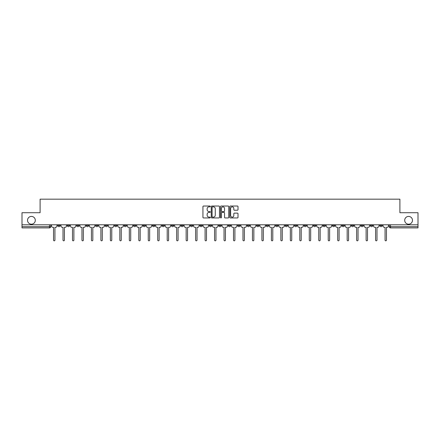 <?xml version="1.0" encoding="UTF-8"?>
<svg xmlns="http://www.w3.org/2000/svg" width="440" height="440" viewBox="0 0 440 440"><rect width="100%" height="100%" fill="white"/><g stroke="black" fill="none" stroke-linecap="round" stroke-linejoin="round"><path stroke-width="0.66" d="M210.287 206.443A0.418 0.418 0 0 0 209.869 206.024L203.538 206.024A0.594 0.594 0 0 0 202.939 206.624L202.939 217.349A0.594 0.594 0 0 0 203.538 217.943L209.869 217.943A0.418 0.418 0 0 0 210.287 217.531A0.418 0.418 0 0 0 209.869 217.113L209.049 217.113A1.909 1.909 0 0 1 207.141 215.204L207.141 214.308A1.909 1.909 0 0 1 209.049 212.405L209.869 212.405A0.418 0.418 0 0 0 210.287 211.987A0.418 0.418 0 0 0 209.869 211.569L209.049 211.569A1.909 1.909 0 0 1 207.141 209.66L207.141 208.769A1.909 1.909 0 0 1 209.049 206.861L209.869 206.861A0.418 0.418 0 0 0 210.287 206.443M404.701 220.303A3.889 3.889 0 0 0 408.59 224.191A3.889 3.889 0 0 0 412.473 220.303A3.889 3.889 0 0 0 408.59 216.42A3.889 3.889 0 0 0 404.701 220.303M27.527 220.303A3.889 3.889 0 0 0 31.411 224.191A3.889 3.889 0 0 0 35.299 220.303A3.889 3.889 0 0 0 31.411 216.42A3.889 3.889 0 0 0 27.527 220.303M370.337 224.796L370.337 225.467L372.768 225.467A1.216 1.216 0 0 1 371.553 226.677A1.216 1.216 0 0 1 370.337 225.467L370.337 224.796M313.506 224.796L313.506 225.467L315.937 225.467A1.216 1.216 0 0 1 314.721 226.677A1.216 1.216 0 0 1 313.506 225.467L313.506 224.796M304.034 224.796L304.034 225.467L306.46 225.467A1.216 1.216 0 0 1 305.25 226.677A1.216 1.216 0 0 1 304.034 225.467L304.034 224.796M247.203 224.796L247.203 225.467L249.629 225.467A1.216 1.216 0 0 1 248.419 226.677A1.216 1.216 0 0 1 247.203 225.467L247.203 224.796M237.732 224.796L237.732 225.467L240.157 225.467A1.216 1.216 0 0 1 238.942 226.677A1.216 1.216 0 0 1 237.732 225.467L237.732 224.796M228.256 224.796L228.256 225.467L230.687 225.467A1.216 1.216 0 0 1 229.471 226.677A1.216 1.216 0 0 1 228.256 225.467L228.256 224.796M209.314 224.796L209.314 225.467L211.745 225.467A1.216 1.216 0 0 1 210.529 226.677A1.216 1.216 0 0 1 209.314 225.467L209.314 224.796M190.372 225.467L190.372 224.796L190.372 225.467A1.216 1.216 0 0 0 191.582 226.677A1.216 1.216 0 0 1 190.372 225.467L192.797 225.467A1.216 1.216 0 0 1 191.582 226.677A1.216 1.216 0 0 0 192.797 225.467L192.797 224.796L192.797 225.467M180.901 225.467L180.901 224.796L180.901 225.467A1.216 1.216 0 0 0 182.111 226.677A1.216 1.216 0 0 1 180.901 225.467L183.326 225.467A1.216 1.216 0 0 1 182.111 226.677M171.424 225.467L171.424 224.796L171.424 225.467A1.216 1.216 0 0 0 172.639 226.677A1.216 1.216 0 0 1 171.424 225.467L173.855 225.467A1.216 1.216 0 0 1 172.639 226.677A1.216 1.216 0 0 0 173.855 225.467L173.855 224.796L173.855 225.467M161.953 224.796L161.953 225.467L164.384 225.467A1.216 1.216 0 0 1 163.169 226.677A1.216 1.216 0 0 1 161.953 225.467L161.953 224.796M152.482 224.796L152.482 225.467L154.913 225.467A1.216 1.216 0 0 1 153.698 226.677A1.216 1.216 0 0 1 152.482 225.467L152.482 224.796M143.011 224.796L143.011 225.467L145.437 225.467A1.216 1.216 0 0 1 144.227 226.677A1.216 1.216 0 0 1 143.011 225.467L143.011 224.796M133.54 225.467L133.54 224.796L133.54 225.467A1.216 1.216 0 0 0 134.75 226.677A1.216 1.216 0 0 1 133.54 225.467L135.966 225.467A1.216 1.216 0 0 1 134.75 226.677M114.593 225.467L114.593 224.796L114.593 225.467A1.216 1.216 0 0 0 115.808 226.677A1.216 1.216 0 0 1 114.593 225.467L117.024 225.467A1.216 1.216 0 0 1 115.808 226.677A1.216 1.216 0 0 0 117.024 225.467L117.024 224.796L117.024 225.467M105.122 225.467L105.122 224.796L105.122 225.467A1.216 1.216 0 0 0 106.337 226.677A1.216 1.216 0 0 1 105.122 225.467L107.553 225.467A1.216 1.216 0 0 1 106.337 226.677A1.216 1.216 0 0 0 107.553 225.467L107.553 224.796L107.553 225.467M95.651 225.467L95.651 224.796L95.651 225.467A1.216 1.216 0 0 0 96.866 226.677A1.216 1.216 0 0 1 95.651 225.467L98.082 225.467A1.216 1.216 0 0 1 96.866 226.677A1.216 1.216 0 0 0 98.082 225.467L98.082 224.796L98.082 225.467M86.18 225.467L86.18 224.796L86.18 225.467A1.216 1.216 0 0 0 87.395 226.677A1.216 1.216 0 0 1 86.18 225.467L88.605 225.467A1.216 1.216 0 0 1 87.395 226.677M76.709 225.467L76.709 224.796L76.709 225.467A1.216 1.216 0 0 0 77.918 226.677A1.216 1.216 0 0 1 76.709 225.467L79.134 225.467A1.216 1.216 0 0 1 77.918 226.677A1.216 1.216 0 0 0 79.134 225.467L79.134 224.796L79.134 225.467M67.232 225.467L67.232 224.796L67.232 225.467A1.216 1.216 0 0 0 68.448 226.677A1.216 1.216 0 0 1 67.232 225.467L69.663 225.467A1.216 1.216 0 0 1 68.448 226.677A1.216 1.216 0 0 0 69.663 225.467L69.663 224.796L69.663 225.467M237.419 210.227A0.594 0.594 0 0 0 238.013 209.632L238.013 206.624A0.594 0.594 0 0 0 237.419 206.024L230.384 206.024A0.594 0.594 0 0 0 229.79 206.624L229.79 217.349A0.594 0.594 0 0 0 230.384 217.943L237.419 217.943A0.594 0.594 0 0 0 238.013 217.349L238.013 213.714A0.594 0.594 0 0 0 237.419 213.12L234.41 213.12A0.594 0.594 0 0 0 233.811 213.714L233.811 215.518A1.595 1.595 0 0 1 232.216 217.113A1.595 1.595 0 0 1 230.626 215.518L230.626 208.456A1.595 1.595 0 0 1 232.216 206.861A1.595 1.595 0 0 1 233.811 208.456L233.811 209.632A0.594 0.594 0 0 0 234.41 210.227L237.419 210.227M22 224.796L22 212.713L40.095 212.713L40.095 199.172L399.905 199.172L399.905 212.713L418 212.713L418 224.796L22 224.796L22 226.677L50.721 226.677L50.721 224.796M219.478 206.624A0.594 0.594 0 0 0 218.884 206.024L211.849 206.024A0.594 0.594 0 0 0 211.255 206.624L211.255 217.349A0.594 0.594 0 0 0 211.849 217.943L218.884 217.943A0.594 0.594 0 0 0 219.478 217.349L219.478 206.624M221.117 206.024L228.151 206.024A0.594 0.594 0 0 1 228.745 206.624L228.745 217.349A0.594 0.594 0 0 1 228.151 217.943L225.143 217.943A0.594 0.594 0 0 1 224.543 217.349L224.543 212.999A0.594 0.594 0 0 0 223.949 212.405L221.953 212.405A0.594 0.594 0 0 0 221.359 212.999L221.359 217.531A0.418 0.418 0 0 1 220.941 217.943A0.418 0.418 0 0 1 220.523 217.531L220.523 206.624A0.594 0.594 0 0 1 221.117 206.024M389.279 224.796L389.279 226.677L418 226.677L418 227.893L390.495 227.893A1.216 1.216 0 0 1 389.279 226.677A1.216 1.216 0 0 0 390.495 227.893L390.495 224.796M418 224.796L418 226.677M49.506 224.796L49.506 227.893A1.216 1.216 0 0 0 50.721 226.677A1.216 1.216 0 0 1 49.506 227.893L22 227.893L22 226.677M382.239 224.796L382.239 225.467A1.216 1.216 0 0 1 381.024 226.677A1.216 1.216 0 0 1 379.808 225.467L382.239 225.467M379.808 224.796L379.808 225.467M372.768 224.796L372.768 225.467A1.216 1.216 0 0 1 371.553 226.677M363.292 224.796L363.292 225.467A1.216 1.216 0 0 1 362.082 226.677A1.216 1.216 0 0 1 360.866 225.467L363.292 225.467M360.866 224.796L360.866 225.467M353.82 224.796L353.82 225.467A1.216 1.216 0 0 1 352.605 226.677A1.216 1.216 0 0 1 351.395 225.467L353.82 225.467M351.395 224.796L351.395 225.467M344.35 224.796L344.35 225.467A1.216 1.216 0 0 1 343.134 226.677A1.216 1.216 0 0 1 341.918 225.467A1.216 1.216 0 0 0 343.134 226.677M341.918 224.796L341.918 225.467L344.35 225.467M334.879 224.796L334.879 225.467A1.216 1.216 0 0 1 333.663 226.677A1.216 1.216 0 0 1 332.448 225.467L334.879 225.467M332.448 224.796L332.448 225.467M325.408 224.796L325.408 225.467A1.216 1.216 0 0 1 324.192 226.677A1.216 1.216 0 0 1 322.977 225.467L325.408 225.467M322.977 224.796L322.977 225.467M315.937 224.796L315.937 225.467M306.46 224.796L306.46 225.467L306.46 224.796M296.989 224.796L296.989 225.467A1.216 1.216 0 0 1 295.774 226.677A1.216 1.216 0 0 1 294.564 225.467L296.989 225.467M294.564 224.796L294.564 225.467M287.518 224.796L287.518 225.467A1.216 1.216 0 0 1 286.303 226.677A1.216 1.216 0 0 1 285.087 225.467L287.518 225.467M285.087 224.796L285.087 225.467M278.047 224.796L278.047 225.467A1.216 1.216 0 0 1 276.832 226.677A1.216 1.216 0 0 1 275.616 225.467L278.047 225.467M275.616 224.796L275.616 225.467M268.576 224.796L268.576 225.467A1.216 1.216 0 0 1 267.361 226.677A1.216 1.216 0 0 1 266.145 225.467L268.576 225.467M266.145 224.796L266.145 225.467M259.1 224.796L259.1 225.467A1.216 1.216 0 0 1 257.889 226.677A1.216 1.216 0 0 1 256.674 225.467L259.1 225.467M256.674 224.796L256.674 225.467M249.629 224.796L249.629 225.467A1.216 1.216 0 0 1 248.419 226.677M240.157 224.796L240.157 225.467M230.687 225.467L230.687 224.796L230.687 225.467A1.216 1.216 0 0 1 229.471 226.677M221.216 224.796L221.216 225.467A1.216 1.216 0 0 1 220 226.677A1.216 1.216 0 0 1 218.785 225.467A1.216 1.216 0 0 0 220 226.677A1.216 1.216 0 0 0 221.216 225.467L218.785 225.467L218.785 224.796M211.745 225.467L211.745 224.796L211.745 225.467A1.216 1.216 0 0 1 210.529 226.677M202.268 224.796L202.268 225.467A1.216 1.216 0 0 1 201.058 226.677A1.216 1.216 0 0 1 199.843 225.467A1.216 1.216 0 0 0 201.058 226.677M199.843 224.796L199.843 225.467L202.268 225.467M183.326 224.796L183.326 225.467L183.326 224.796M164.384 225.467L164.384 224.796L164.384 225.467A1.216 1.216 0 0 1 163.169 226.677M154.913 225.467L154.913 224.796L154.913 225.467A1.216 1.216 0 0 1 153.698 226.677M145.437 225.467L145.437 224.796L145.437 225.467A1.216 1.216 0 0 1 144.227 226.677M135.966 224.796L135.966 225.467L135.966 224.796M126.495 225.467L126.495 224.796L126.495 225.467A1.216 1.216 0 0 1 125.279 226.677A1.216 1.216 0 0 1 124.064 225.467L126.495 225.467A1.216 1.216 0 0 1 125.279 226.677M124.064 224.796L124.064 225.467M88.605 224.796L88.605 225.467L88.605 224.796M60.192 224.796L60.192 225.467A1.216 1.216 0 0 1 58.977 226.677A1.216 1.216 0 0 1 57.761 225.467A1.216 1.216 0 0 0 58.977 226.677A1.216 1.216 0 0 0 60.192 225.467L60.192 224.796M57.761 224.796L57.761 225.467L60.192 225.467M212.504 206.861A0.418 0.418 0 0 0 212.091 207.279L212.091 216.695A0.418 0.418 0 0 0 212.504 217.113L213.367 217.113A1.909 1.909 0 0 0 215.276 215.204L215.276 208.769A1.909 1.909 0 0 0 213.367 206.861L212.504 206.861M224.543 208.483A1.595 1.595 0 0 0 222.948 206.888A1.595 1.595 0 0 0 221.359 208.483L221.359 210.975A0.594 0.594 0 0 0 221.953 211.569L223.949 211.569A0.594 0.594 0 0 0 224.543 210.975L224.543 208.483M51.541 224.796L51.541 226.072A1.216 1.216 0 0 0 52.756 227.288L53.543 227.288L53.543 240.13A0.699 0.699 0 0 0 54.241 240.829A0.699 0.699 0 0 0 54.94 240.13L54.94 227.288L55.726 227.288A1.216 1.216 0 0 0 56.942 226.072L56.942 224.796M61.012 224.796L61.012 226.072A1.216 1.216 0 0 0 62.227 227.288L63.014 227.288L63.014 240.13A0.699 0.699 0 0 0 63.712 240.829A0.699 0.699 0 0 0 64.41 240.13L64.41 227.288L65.203 227.288A1.216 1.216 0 0 0 66.413 226.072L66.413 224.796M70.483 224.796L70.483 226.072A1.216 1.216 0 0 0 71.698 227.288L72.484 227.288L72.484 240.13A0.699 0.699 0 0 0 73.183 240.829A0.699 0.699 0 0 0 73.882 240.13L73.882 227.288L74.674 227.288A1.216 1.216 0 0 0 75.889 226.072L75.889 224.796M79.954 224.796L79.954 226.072A1.216 1.216 0 0 0 81.169 227.288L81.961 227.288L81.961 240.13A0.699 0.699 0 0 0 82.66 240.829A0.699 0.699 0 0 0 83.353 240.13L83.353 227.288L84.145 227.288A1.216 1.216 0 0 0 85.36 226.072L85.36 224.796M89.425 224.796L89.425 226.072A1.216 1.216 0 0 0 90.64 227.288L91.432 227.288L91.432 240.13A0.699 0.699 0 0 0 92.13 240.829A0.699 0.699 0 0 0 92.829 240.13L92.829 227.288L93.616 227.288A1.216 1.216 0 0 0 94.831 226.072L94.831 224.796M98.901 224.796L98.901 226.072A1.216 1.216 0 0 0 100.111 227.288L100.903 227.288L100.903 240.13A0.699 0.699 0 0 0 101.602 240.829A0.699 0.699 0 0 0 102.3 240.13L102.3 227.288L103.087 227.288A1.216 1.216 0 0 0 104.302 226.072L104.302 224.796M108.372 224.796L108.372 226.072A1.216 1.216 0 0 0 109.588 227.288L110.374 227.288L110.374 240.13A0.699 0.699 0 0 0 111.073 240.829A0.699 0.699 0 0 0 111.771 240.13L111.771 227.288L112.563 227.288A1.216 1.216 0 0 0 113.773 226.072L113.773 224.796M117.843 224.796L117.843 226.072A1.216 1.216 0 0 0 119.059 227.288L119.845 227.288L119.845 240.13A0.699 0.699 0 0 0 120.544 240.829A0.699 0.699 0 0 0 121.242 240.13L121.242 227.288L122.034 227.288A1.216 1.216 0 0 0 123.244 226.072L123.244 224.796M127.314 224.796L127.314 226.072A1.216 1.216 0 0 0 128.53 227.288L129.316 227.288L129.316 240.13A0.699 0.699 0 0 0 130.014 240.829A0.699 0.699 0 0 0 130.713 240.13L130.713 227.288L131.505 227.288A1.216 1.216 0 0 0 132.721 226.072L132.721 224.796M136.785 224.796L136.785 226.072A1.216 1.216 0 0 0 138.001 227.288L138.793 227.288L138.793 240.13A0.699 0.699 0 0 0 139.491 240.829A0.699 0.699 0 0 0 140.19 240.13L140.19 227.288L140.976 227.288A1.216 1.216 0 0 0 142.191 226.072L142.191 224.796M146.256 224.796L146.256 226.072A1.216 1.216 0 0 0 147.472 227.288L148.264 227.288L148.264 240.13A0.699 0.699 0 0 0 148.962 240.829A0.699 0.699 0 0 0 149.661 240.13L149.661 227.288L150.447 227.288A1.216 1.216 0 0 0 151.663 226.072L151.663 224.796M155.732 224.796L155.732 226.072A1.216 1.216 0 0 0 156.943 227.288L157.735 227.288L157.735 240.13A0.699 0.699 0 0 0 158.433 240.829A0.699 0.699 0 0 0 159.132 240.13L159.132 227.288L159.918 227.288A1.216 1.216 0 0 0 161.134 226.072L161.134 224.796M165.204 224.796L165.204 226.072A1.216 1.216 0 0 0 166.419 227.288L167.206 227.288L167.206 240.13A0.699 0.699 0 0 0 167.904 240.829A0.699 0.699 0 0 0 168.603 240.13L168.603 227.288L169.395 227.288A1.216 1.216 0 0 0 170.605 226.072L170.605 224.796M174.674 224.796L174.674 226.072A1.216 1.216 0 0 0 175.89 227.288L176.677 227.288L176.677 240.13A0.699 0.699 0 0 0 177.375 240.829A0.699 0.699 0 0 0 178.073 240.13L178.073 227.288L178.865 227.288A1.216 1.216 0 0 0 180.076 226.072L180.076 224.796M184.146 224.796L184.146 226.072A1.216 1.216 0 0 0 185.361 227.288L186.148 227.288L186.148 240.13A0.699 0.699 0 0 0 186.846 240.829A0.699 0.699 0 0 0 187.545 240.13L187.545 227.288L188.337 227.288A1.216 1.216 0 0 0 189.552 226.072L189.552 224.796M193.617 224.796L193.617 226.072A1.216 1.216 0 0 0 194.832 227.288L195.624 227.288L195.624 240.13A0.699 0.699 0 0 0 196.323 240.829A0.699 0.699 0 0 0 197.021 240.13L197.021 227.288L197.808 227.288A1.216 1.216 0 0 0 199.023 226.072L199.023 224.796M203.088 224.796L203.088 226.072A1.216 1.216 0 0 0 204.303 227.288L205.095 227.288L205.095 240.13A0.699 0.699 0 0 0 205.794 240.829A0.699 0.699 0 0 0 206.492 240.13L206.492 227.288L207.279 227.288A1.216 1.216 0 0 0 208.494 226.072L208.494 224.796M212.564 224.796L212.564 226.072A1.216 1.216 0 0 0 213.774 227.288L214.566 227.288L214.566 240.13A0.699 0.699 0 0 0 215.264 240.829A0.699 0.699 0 0 0 215.963 240.13L215.963 227.288L216.75 227.288A1.216 1.216 0 0 0 217.965 226.072L217.965 224.796M222.035 224.796L222.035 226.072A1.216 1.216 0 0 0 223.251 227.288L224.037 227.288L224.037 240.13A0.699 0.699 0 0 0 224.736 240.829A0.699 0.699 0 0 0 225.434 240.13L225.434 227.288L226.226 227.288A1.216 1.216 0 0 0 227.436 226.072L227.436 224.796M231.506 224.796L231.506 226.072A1.216 1.216 0 0 0 232.722 227.288L233.508 227.288L233.508 240.13A0.699 0.699 0 0 0 234.207 240.829A0.699 0.699 0 0 0 234.905 240.13L234.905 227.288L235.697 227.288A1.216 1.216 0 0 0 236.913 226.072L236.913 224.796M240.977 224.796L240.977 226.072A1.216 1.216 0 0 0 242.193 227.288L242.979 227.288L242.979 240.13A0.699 0.699 0 0 0 243.678 240.829A0.699 0.699 0 0 0 244.376 240.13L244.376 227.288L245.168 227.288A1.216 1.216 0 0 0 246.384 226.072L246.384 224.796M250.448 224.796L250.448 226.072A1.216 1.216 0 0 0 251.664 227.288L252.456 227.288L252.456 240.13A0.699 0.699 0 0 0 253.154 240.829A0.699 0.699 0 0 0 253.853 240.13L253.853 227.288L254.639 227.288A1.216 1.216 0 0 0 255.855 226.072L255.855 224.796M259.925 224.796L259.925 226.072A1.216 1.216 0 0 0 261.135 227.288L261.927 227.288L261.927 240.13A0.699 0.699 0 0 0 262.625 240.829A0.699 0.699 0 0 0 263.324 240.13L263.324 227.288L264.11 227.288A1.216 1.216 0 0 0 265.326 226.072L265.326 224.796M269.396 224.796L269.396 226.072A1.216 1.216 0 0 0 270.606 227.288L271.398 227.288L271.398 240.13A0.699 0.699 0 0 0 272.096 240.829A0.699 0.699 0 0 0 272.795 240.13L272.795 227.288L273.581 227.288A1.216 1.216 0 0 0 274.797 226.072L274.797 224.796M278.867 224.796L278.867 226.072A1.216 1.216 0 0 0 280.082 227.288L280.869 227.288L280.869 240.13A0.699 0.699 0 0 0 281.567 240.829A0.699 0.699 0 0 0 282.266 240.13L282.266 227.288L283.058 227.288A1.216 1.216 0 0 0 284.268 226.072L284.268 224.796M288.338 224.796L288.338 226.072A1.216 1.216 0 0 0 289.553 227.288L290.34 227.288L290.34 240.13A0.699 0.699 0 0 0 291.038 240.829A0.699 0.699 0 0 0 291.736 240.13L291.736 227.288L292.529 227.288A1.216 1.216 0 0 0 293.744 226.072L293.744 224.796M297.809 224.796L297.809 226.072A1.216 1.216 0 0 0 299.024 227.288L299.811 227.288L299.811 240.13A0.699 0.699 0 0 0 300.509 240.829A0.699 0.699 0 0 0 301.208 240.13L301.208 227.288L302 227.288A1.216 1.216 0 0 0 303.215 226.072L303.215 224.796M307.28 224.796L307.28 226.072A1.216 1.216 0 0 0 308.495 227.288L309.287 227.288L309.287 240.13A0.699 0.699 0 0 0 309.986 240.829A0.699 0.699 0 0 0 310.684 240.13L310.684 227.288L311.471 227.288A1.216 1.216 0 0 0 312.686 226.072L312.686 224.796M316.756 224.796L316.756 226.072A1.216 1.216 0 0 0 317.966 227.288L318.758 227.288L318.758 240.13A0.699 0.699 0 0 0 319.457 240.829A0.699 0.699 0 0 0 320.155 240.13L320.155 227.288L320.942 227.288A1.216 1.216 0 0 0 322.157 226.072L322.157 224.796M326.227 224.796L326.227 226.072A1.216 1.216 0 0 0 327.437 227.288L328.229 227.288L328.229 240.13A0.699 0.699 0 0 0 328.928 240.829A0.699 0.699 0 0 0 329.626 240.13L329.626 227.288L330.413 227.288A1.216 1.216 0 0 0 331.628 226.072L331.628 224.796M335.698 224.796L335.698 226.072A1.216 1.216 0 0 0 336.914 227.288L337.7 227.288L337.7 240.13A0.699 0.699 0 0 0 338.399 240.829A0.699 0.699 0 0 0 339.097 240.13L339.097 227.288L339.889 227.288A1.216 1.216 0 0 0 341.099 226.072L341.099 224.796M345.169 224.796L345.169 226.072A1.216 1.216 0 0 0 346.385 227.288L347.171 227.288L347.171 240.13A0.699 0.699 0 0 0 347.87 240.829A0.699 0.699 0 0 0 348.568 240.13L348.568 227.288L349.36 227.288A1.216 1.216 0 0 0 350.576 226.072L350.576 224.796M354.64 224.796L354.64 226.072A1.216 1.216 0 0 0 355.856 227.288L356.648 227.288L356.648 240.13A0.699 0.699 0 0 0 357.341 240.829A0.699 0.699 0 0 0 358.039 240.13L358.039 227.288L358.831 227.288A1.216 1.216 0 0 0 360.047 226.072L360.047 224.796M364.111 224.796L364.111 226.072A1.216 1.216 0 0 0 365.327 227.288L366.118 227.288L366.118 240.13A0.699 0.699 0 0 0 366.817 240.829A0.699 0.699 0 0 0 367.516 240.13L367.516 227.288L368.302 227.288A1.216 1.216 0 0 0 369.518 226.072L369.518 224.796M373.588 224.796L373.588 226.072A1.216 1.216 0 0 0 374.798 227.288L375.59 227.288L375.59 240.13A0.699 0.699 0 0 0 376.288 240.829A0.699 0.699 0 0 0 376.986 240.13L376.986 227.288L377.773 227.288A1.216 1.216 0 0 0 378.989 226.072L378.989 224.796M383.059 224.796L383.059 226.072A1.216 1.216 0 0 0 384.274 227.288L385.061 227.288L385.061 240.13A0.699 0.699 0 0 0 385.759 240.829A0.699 0.699 0 0 0 386.458 240.13L386.458 227.288L387.244 227.288A1.216 1.216 0 0 0 388.459 226.072L388.459 224.796"/></g></svg>
